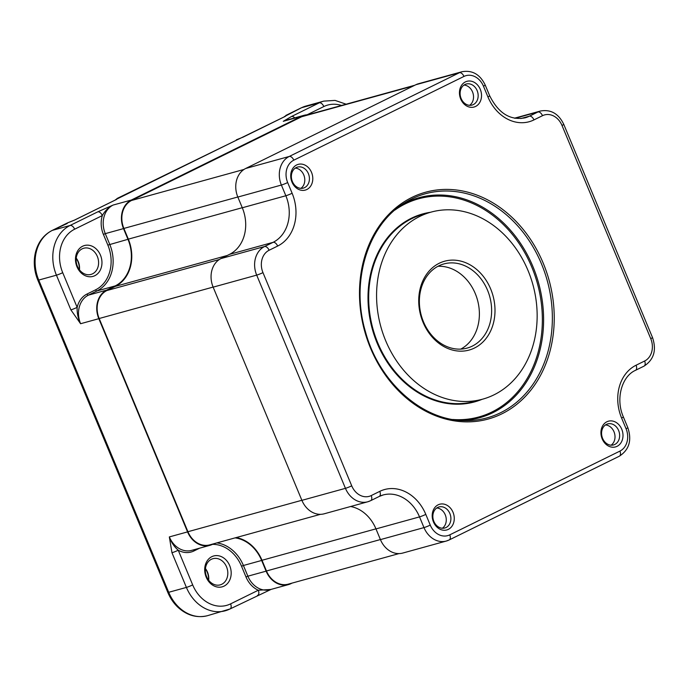 <?xml version="1.0" encoding="UTF-8"?>
<svg xmlns="http://www.w3.org/2000/svg" width="688" height="688" viewBox="0 0 688 688"><rect width="100%" height="100%" fill="white"/><g stroke="black" fill="none" stroke-linecap="round" stroke-linejoin="round"><path stroke-width="1.03" d="M460.797 349.108A43.654 35.492 74.6 0 0 477.472 299.951A43.654 35.492 74.6 0 0 437.955 266.299M464.022 85.063A10.913 8.875 -105.4 0 1 473.06 93.465A10.913 8.875 -105.4 0 1 469.612 105.316M304.569 187.635A10.913 8.875 -105.4 0 1 303.296 188.116A10.913 8.875 -105.4 0 1 292.09 180.755A10.913 8.875 -105.4 0 1 296.218 167.562A10.913 8.875 -105.4 0 1 297.491 167.081A10.913 8.875 -105.4 0 1 308.697 174.434A10.913 8.875 -105.4 0 1 304.569 187.635M306.857 189.492A13.339 10.845 -105.4 0 1 291.961 182.045A13.339 10.845 -105.4 0 1 296.648 164.957A13.339 10.845 -105.4 0 1 311.544 172.404A13.339 10.845 -105.4 0 1 306.857 189.492M419.732 216.428A97.017 78.879 -105.4 0 1 431.058 212.119A97.017 78.879 -105.4 0 1 530.697 277.548A97.017 78.879 -105.4 0 1 493.993 394.843A97.017 78.879 -105.4 0 1 482.666 399.16A97.017 78.879 -105.4 0 1 383.027 333.732A97.017 78.879 -105.4 0 1 419.732 216.428M437.697 507.443A10.913 8.875 -105.4 0 1 438.97 506.953A10.913 8.875 -105.4 0 1 450.176 514.314A10.913 8.875 -105.4 0 1 446.048 527.515A10.913 8.875 -105.4 0 1 444.775 527.997A10.913 8.875 -105.4 0 1 433.569 520.635A10.913 8.875 -105.4 0 1 437.697 507.443M436.76 507.985A10.913 8.875 -105.4 0 1 445.798 516.396A10.913 8.875 -105.4 0 1 442.35 528.246M167.829 592.437A38.158 31.02 74.6 0 0 177.71 607.057C186.749 615.39 196.682 618.263 207.509 615.683A38.803 31.553 -105.4 0 1 168.706 592.291A4.85 0.43 157.4 0 1 167.829 592.437L37.857 280.205A38.158 31.02 74.6 0 1 35.742 251.335C38.519 241.643 43.963 234.694 52.082 230.48L67.493 222.895M208.533 580.07A14.981 12.178 74.6 0 0 205.42 568.778M79.309 269.627A14.981 12.178 74.6 0 0 76.196 258.344M257.415 595.455A4.85 2.786 -116.2 0 0 257.699 595.344A4.85 2.786 -116.2 0 0 258.284 590.244L230.6 603.866A4.85 2.786 -116.2 0 1 230.016 608.966A4.85 2.786 -116.2 0 1 229.732 609.078A38.803 31.553 -105.4 0 1 225.2 610.798A38.803 31.553 -105.4 0 1 186.405 587.414L168.706 592.291L38.743 280.068A38.803 31.553 -105.4 0 1 52.365 230.368L67.252 223.471M67.622 222.86L74.338 220.186M115.782 199.804L117.123 198.471M235.984 140.421L115.713 199.615M243.079 137.136L285.374 116.332L285.855 115.421L301.267 107.835A4.85 2.786 -116.2 0 0 301.009 107.99M307.089 114.784L323.824 106.554A4.85 2.786 -116.2 0 0 319.249 102.839L301.559 107.724A38.803 31.553 -105.4 0 1 306.091 106.004L301.267 107.835A4.85 2.786 -116.2 0 1 301.559 107.724L284.454 116.573M284.514 116.762L285.374 116.332M295.281 168.104A10.913 8.875 -105.4 0 1 304.32 176.515A10.913 8.875 -105.4 0 1 300.871 188.366M205.445 568.563A13.579 11.042 -105.4 0 1 208.67 580.251M614.788 444.465A10.913 8.875 -105.4 0 1 613.507 444.947A10.913 8.875 -105.4 0 1 602.301 437.594A10.913 8.875 -105.4 0 1 606.429 424.393A10.913 8.875 -105.4 0 1 607.702 423.911A10.913 8.875 -105.4 0 1 618.916 431.273A10.913 8.875 -105.4 0 1 614.788 444.465M617.076 446.323A13.339 10.845 -105.4 0 1 602.181 438.875A13.339 10.845 -105.4 0 1 606.859 421.787A13.339 10.845 -105.4 0 1 621.754 429.235A13.339 10.845 -105.4 0 1 617.076 446.323M235.098 537.878A36.378 29.584 -105.4 0 1 261.655 560.453L266.11 571.16A22.317 18.146 -105.4 0 0 288.418 584.611A22.317 18.146 -105.4 0 0 291.024 583.622L292.09 583.097M169.334 536.924L171.966 552.731A4.85 0.43 -22.6 0 0 178.244 550.228C174.202 546.754 171.235 542.316 169.334 536.924A22.317 18.146 74.6 0 0 191.642 550.374L209.883 545.343A22.317 18.146 -105.4 0 1 187.566 531.893L169.334 536.924M37.857 280.205A4.85 0.43 157.4 0 0 38.743 280.068L56.433 275.183L70.873 309.867L80.582 323.721L98.823 318.69L187.566 531.893M113.116 205.058L97.739 211.861A4.85 2.786 63.8 0 1 102.323 215.576C104.903 210.881 108.506 207.38 113.116 205.058A22.317 18.146 74.6 0 0 105.281 233.636L123.513 228.605A22.317 18.146 -105.4 0 1 131.348 200.027L113.116 205.058M346.141 104.198L335.065 100.405L323.781 101.119A38.803 31.553 -105.4 0 0 319.249 102.839L291.566 116.47L283.275 121.312L301.507 116.281L131.348 200.027M221.777 584.267A13.579 11.042 -105.4 0 1 220.194 584.869A13.579 11.042 -105.4 0 1 206.245 575.71A13.579 11.042 -105.4 0 1 211.379 559.284A13.579 11.042 -105.4 0 1 212.97 558.682A13.579 11.042 -105.4 0 1 226.92 567.841A13.579 11.042 -105.4 0 1 221.777 584.267M605.5 424.943A10.913 8.875 -105.4 0 1 614.539 433.345A10.913 8.875 -105.4 0 1 611.09 445.196M76.222 258.12A13.579 11.042 -105.4 0 1 79.447 269.808M82.156 248.85A13.579 11.042 -105.4 0 1 83.747 248.239A13.579 11.042 -105.4 0 1 97.696 257.398A13.579 11.042 -105.4 0 1 92.553 273.824A13.579 11.042 -105.4 0 1 90.971 274.426A13.579 11.042 -105.4 0 1 77.022 265.267A13.579 11.042 -105.4 0 1 82.156 248.85M301.507 116.281A22.317 18.146 -105.4 0 1 304.113 115.292A22.317 18.146 -105.4 0 1 307.871 114.758M123.513 228.605L127.968 239.312A36.378 29.584 -105.4 0 1 115.197 285.907L106.657 290.112L88.417 295.143A22.317 18.146 74.6 0 0 80.582 323.721C78.054 318.467 76.91 313.014 77.151 307.364L62.72 272.68A33.953 27.606 -105.4 0 1 74.639 229.199A4.85 2.786 -116.2 0 0 70.064 225.483L52.365 230.368A4.85 2.786 -116.2 0 0 52.082 230.48M98.823 318.69A22.317 18.146 -105.4 0 1 106.657 290.112M213.555 543.821L212.48 544.354A22.317 18.146 -105.4 0 1 209.883 545.343M301.86 500.279L187.927 531.721L99.175 318.51L213.117 287.077M219.309 259.522L106.838 290.56A21.827 17.75 74.6 0 0 99.175 318.51M106.838 290.56L115.386 286.354A36.868 29.971 -105.4 0 0 128.329 239.14L123.874 228.433L237.807 196.992M243.999 169.446L131.537 200.475A21.827 17.75 74.6 0 0 123.874 228.433M131.537 200.475L301.697 116.728L413.531 85.871M414.761 85.26L304.242 115.756A21.827 17.75 74.6 0 0 301.697 116.728M380.404 539.547L266.462 570.988A21.827 17.75 74.6 0 0 288.289 584.146L398.98 553.599M266.462 570.988L262.008 560.281A36.868 29.971 -105.4 0 0 236.208 537.577M187.927 531.721A21.827 17.75 74.6 0 0 209.745 544.87L320.445 514.332M271.089 589.392L230.016 608.966L207.509 615.683M270.814 589.47L258.284 590.244A23.77 19.324 -105.4 0 1 245.986 576.948L241.531 566.241A34.925 28.397 -105.4 0 0 212.472 544.354M70.873 309.867A4.85 0.43 -22.6 0 0 77.151 307.364A23.77 19.324 74.6 0 1 87.041 294.025L95.589 289.829A1.453 0.834 -116.2 0 0 96.965 290.938L115.197 285.907M291.566 116.47A4.85 2.786 63.8 0 1 294.713 117.889M304.113 115.292L285.881 120.323A22.317 18.146 74.6 0 0 283.275 121.312L287.532 119.867M224.073 586.116A16.005 13.012 -105.4 0 1 206.194 577.18A16.005 13.012 -105.4 0 1 211.818 556.678A16.005 13.012 -105.4 0 1 229.689 565.622A16.005 13.012 -105.4 0 1 224.073 586.116M82.594 246.244A16.005 13.012 -105.4 0 1 100.465 255.179A16.005 13.012 -105.4 0 1 94.849 275.682A16.005 13.012 -105.4 0 1 76.97 266.738A16.005 13.012 -105.4 0 1 82.594 246.244M474.496 348.016A46.079 37.47 -105.4 0 1 423.043 322.285A46.079 37.47 -105.4 0 1 439.219 263.263A46.079 37.47 -105.4 0 1 490.682 288.994A46.079 37.47 -105.4 0 1 474.496 348.016M448.335 529.364A13.339 10.845 -105.4 0 1 433.44 521.917A13.339 10.845 -105.4 0 1 438.127 504.837A13.339 10.845 -105.4 0 1 453.022 512.285A13.339 10.845 -105.4 0 1 448.335 529.364M465.389 81.906A13.339 10.845 -105.4 0 1 480.284 89.354A13.339 10.845 -105.4 0 1 475.597 106.442A13.339 10.845 -105.4 0 1 460.702 98.995A13.339 10.845 -105.4 0 1 465.389 81.906M448.894 540.063A22.317 18.146 -105.4 0 1 446.288 541.052L402.738 553.066A22.317 18.146 -105.4 0 1 380.43 539.616L375.975 528.917A36.378 29.584 74.6 0 0 350.588 506.514M370.359 500.787A22.317 18.146 -105.4 0 1 367.753 501.784L324.203 513.798A22.317 18.146 -105.4 0 1 301.894 500.348L213.142 287.145A22.317 18.146 -105.4 0 1 220.977 258.568L229.517 254.362A36.378 29.584 74.6 0 0 242.296 207.767L237.842 197.06A22.317 18.146 -105.4 0 1 245.676 168.483L415.836 84.736A22.317 18.146 -105.4 0 1 418.442 83.747L461.992 71.733A22.317 18.146 -105.4 0 0 459.386 72.722L289.227 156.468L245.676 168.483M438.789 265.869A43.654 35.492 -105.4 0 1 443.889 263.934A43.654 35.492 -105.4 0 1 488.729 293.372A43.654 35.492 -105.4 0 1 472.209 346.159A43.654 35.492 -105.4 0 1 467.109 348.094A43.654 35.492 -105.4 0 1 422.277 318.656A43.654 35.492 -105.4 0 1 438.789 265.869M464.95 84.512A10.913 8.875 -105.4 0 1 466.223 84.031A10.913 8.875 -105.4 0 1 477.438 91.392A10.913 8.875 -105.4 0 1 473.31 104.585A10.913 8.875 -105.4 0 1 472.037 105.075A10.913 8.875 -105.4 0 1 460.822 97.713A10.913 8.875 -105.4 0 1 464.95 84.512M431.058 212.119L423.163 214.295A97.017 78.879 74.6 0 0 411.837 218.612A97.017 78.879 74.6 0 0 375.132 335.907A97.017 78.879 74.6 0 0 474.772 401.336L482.666 399.16M236.362 139.81L243.268 137.058M171.966 552.731L186.405 587.414A4.85 0.43 157.4 0 0 192.683 584.912L178.244 550.228A23.77 19.324 -105.4 0 0 193.99 550.942A1.453 0.834 63.8 0 1 193.878 549.755M62.72 272.68A4.85 0.43 -22.6 0 1 56.433 275.183A38.803 31.553 -105.4 0 1 70.064 225.483L97.739 211.861M74.536 220.108L116.642 199.382M266.11 571.16L247.869 576.191A22.317 18.146 74.6 0 0 270.178 589.642L288.418 584.611M230.6 603.866A33.953 27.606 -105.4 0 1 192.683 584.912M74.639 229.199L102.323 215.576A23.77 19.324 -105.4 0 0 103.398 234.393L107.853 245.091A34.925 28.397 -105.4 0 1 95.589 289.829M401.887 204.706A114.122 92.794 -105.4 0 1 405.464 202.822A114.122 92.794 -105.4 0 1 532.908 266.54A114.122 92.794 -105.4 0 1 492.832 412.705A114.122 92.794 -105.4 0 1 461.424 420.48M500.658 412.688A116.212 94.488 -105.4 0 1 465.036 420.626C422.501 420.798 379.002 382.175 365.5 331.874C350.381 281.315 367.796 224.658 404.914 202.728A116.212 94.488 -105.4 0 1 411.699 198.961A116.212 94.488 -105.4 0 1 541.465 263.848A116.212 94.488 -105.4 0 1 500.658 412.688M323.824 106.554A33.953 27.606 -105.4 0 1 341.506 105.479M411.828 197.456A117.648 95.658 74.6 0 0 370.522 348.137A117.648 95.658 74.6 0 0 501.896 413.823A117.648 95.658 74.6 0 0 543.202 263.143A117.648 95.658 74.6 0 0 411.828 197.456M394.929 210.038A113.167 92.02 -105.4 0 1 405.378 203.829A113.167 92.02 -105.4 0 1 531.747 267.013A113.167 92.02 -105.4 0 1 492.015 411.957A113.167 92.02 -105.4 0 1 452.713 419.474M261.655 560.453L243.414 565.493L247.869 576.191L245.986 576.948M216.866 542.909A36.378 29.584 -105.4 0 1 243.414 565.493L241.531 566.241M103.398 234.393L105.281 233.636L109.736 244.343A36.378 29.584 -105.4 0 1 96.965 290.938L88.417 295.143A1.453 0.834 63.8 0 1 87.041 294.025M107.853 245.091L127.968 239.312M375.94 528.848L262.008 560.281M242.262 207.699L128.329 239.14M227.221 255.489L115.386 286.354M199.623 548.173L193.99 550.942M483.458 86.181L487.921 96.888A41.228 33.523 74.6 0 0 533.957 119.901L542.497 115.696A17.458 14.199 -105.4 0 1 562.001 125.448L650.745 338.651A17.458 14.199 -105.4 0 1 644.622 361.019L636.073 365.225A41.228 33.523 74.6 0 0 621.599 418.029L626.054 428.736A17.458 14.199 -105.4 0 1 619.922 451.096L449.763 534.851A17.458 14.199 -105.4 0 1 430.258 525.099L425.803 514.392A41.228 33.523 74.6 0 0 379.767 491.37L371.219 495.575A17.458 14.199 -105.4 0 1 351.723 485.831L262.971 272.62A17.458 14.199 -105.4 0 1 269.103 250.26L277.651 246.055A41.228 33.523 74.6 0 0 292.125 193.251L287.67 182.544A17.458 14.199 -105.4 0 1 293.802 160.175L463.961 76.428A17.458 14.199 -105.4 0 1 483.458 86.181A4.85 0.43 157.4 0 0 485.221 85.063C480.078 74.399 472.338 69.952 461.992 71.733M482.116 399.307A97.498 79.275 -105.4 0 1 376.164 340.68A97.498 79.275 -105.4 0 1 411.381 218.242A97.498 79.275 -105.4 0 1 430.507 212.274M520.807 118.56L529.382 116.195A36.378 29.584 -105.4 0 1 525.133 117.811C510.333 120.684 498.508 113.339 489.675 95.77A4.85 0.43 157.4 0 1 487.921 96.888M515.088 118.293L537.921 111.989L529.382 116.195A4.85 2.786 -116.2 0 1 533.957 119.901M542.497 115.696A4.85 2.786 -116.2 0 0 537.921 111.989A22.317 18.146 -105.4 0 1 540.527 111L514.495 118.181M449.763 534.851A4.85 2.786 63.8 0 1 449.178 539.951L446.288 541.052A22.317 18.146 -105.4 0 1 423.98 527.601L380.43 539.616M375.975 528.917L419.525 516.894L423.98 527.601A4.85 0.43 157.4 0 0 430.258 525.099M379.415 496.34A36.378 29.584 -105.4 0 1 383.147 494.964A36.378 29.584 -105.4 0 1 419.525 516.894A4.85 0.43 157.4 0 0 425.803 514.392M371.219 495.575A4.85 2.786 63.8 0 1 370.643 500.683L367.753 501.784A22.317 18.146 -105.4 0 1 345.445 488.334L301.894 500.348M213.142 287.145L256.693 275.123L345.445 488.334A4.85 0.43 157.4 0 0 351.723 485.831M262.971 272.62A4.85 0.43 157.4 0 1 256.693 275.123A22.317 18.146 -105.4 0 1 264.527 246.545L220.977 258.568M229.517 254.362L273.067 242.348L264.527 246.545A4.85 2.786 -116.2 0 1 269.103 250.26M242.296 207.767L285.847 195.753A36.378 29.584 -105.4 0 1 273.067 242.348A4.85 2.786 -116.2 0 1 277.651 246.055M237.842 197.06L281.392 185.046L285.847 195.753A4.85 0.43 157.4 0 0 292.125 193.251M287.67 182.544A4.85 0.43 157.4 0 1 281.392 185.046A22.317 18.146 -105.4 0 1 289.227 156.468A4.85 2.786 -116.2 0 1 293.802 160.175M415.836 84.736L459.386 72.722A4.85 2.786 -116.2 0 1 463.961 76.428M562.001 125.448A4.85 0.43 -22.6 0 0 563.756 124.339C558.613 113.666 550.873 109.22 540.527 111M644.622 361.019A4.85 2.786 63.8 0 1 644.037 366.119C653.918 359.695 656.739 350.166 652.508 337.541A4.85 0.43 157.4 0 1 650.745 338.651M636.073 365.225A4.85 2.786 63.8 0 1 635.497 370.325L644.037 366.119M619.922 451.096A4.85 2.786 63.8 0 1 619.338 456.204C629.219 449.78 632.04 440.251 627.809 427.618L623.354 416.919A4.85 0.43 157.4 0 1 621.599 418.029M627.809 427.618A4.85 0.43 157.4 0 1 626.054 428.736M379.767 491.37A4.85 2.786 63.8 0 1 379.183 496.478L383.147 494.964M67.527 222.878L74.433 220.126L116.195 199.572M115.438 199.941L115.816 199.494M117.123 198.462L284.935 116.521M284.17 116.891L284.548 116.444M323.781 101.119L306.091 106.004M652.508 337.541L563.756 124.339M623.354 416.919C615.321 398.799 621.849 376.293 635.497 370.325M449.178 539.951L619.338 456.204M370.643 500.683L379.183 496.478M489.675 95.77L485.221 85.063"/></g></svg>
